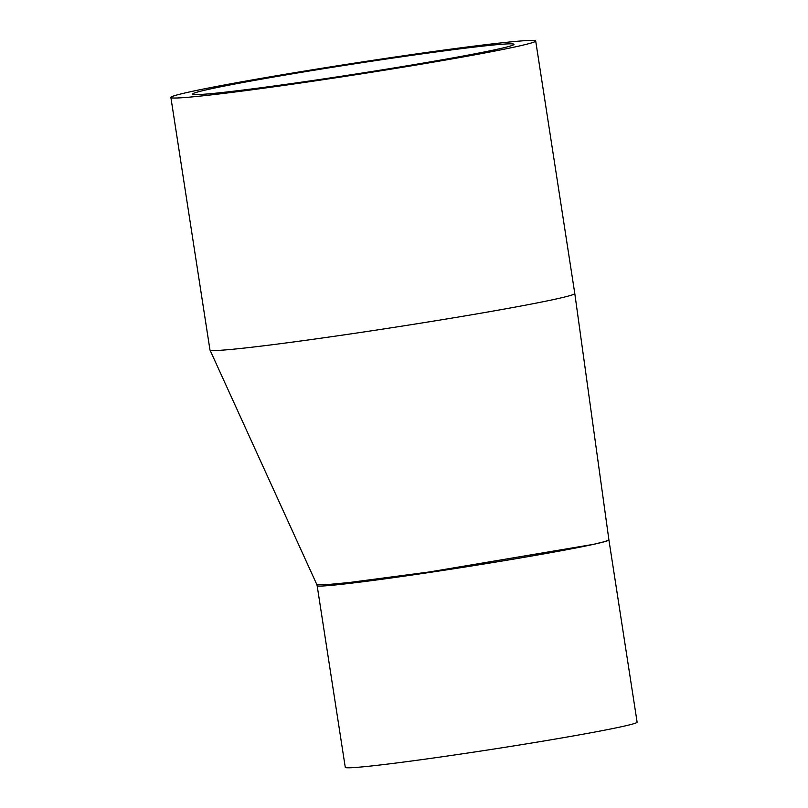 <?xml version="1.0" encoding="UTF-8"?>
<svg xmlns="http://www.w3.org/2000/svg" width="808" height="808" viewBox="0 0 808 808"><rect width="100%" height="100%" fill="white"/><g stroke="black" fill="none" stroke-linecap="round" stroke-linejoin="round"><path stroke-width="1.21" d="M593.496 544.35C603.778 542.097 608.909 540.602 608.899 539.875L605.051 541.522L593.496 544.35L429.725 571.913L349.147 582.538L325.473 584.76L316.797 584.497L317.14 585.628C316.413 587.719 362.055 582.457 423.129 573.397C487.598 563.923 563.792 550.945 593.496 544.35M535.694 40.976L574.791 293.496A184.578 5.828 171.2 0 1 555.53 299.132A184.578 5.828 171.2 0 1 351.702 333.765A184.578 5.828 171.2 0 1 209.979 350.016A184.578 5.828 171.2 0 1 209.969 349.965L170.882 97.455A184.578 5.828 171.2 0 1 352.399 63.458A184.578 5.828 171.2 0 1 535.694 40.976A184.578 5.828 171.2 0 1 516.443 46.622A184.578 5.828 171.2 0 1 311.817 81.376A184.578 5.828 171.2 0 1 170.882 97.455M608.899 539.875L637.118 722.16A147.662 4.656 171.2 0 1 621.716 726.675A147.662 4.656 171.2 0 1 458.015 754.47A147.662 4.656 171.2 0 1 345.269 767.337L317.14 585.638M209.545 89.122A162.62 5.131 -8.8 0 0 192.587 94.102A162.62 5.131 -8.8 0 0 354.076 74.296A162.62 5.131 -8.8 0 0 513.989 44.339A162.62 5.131 -8.8 0 0 389.83 58.509A162.62 5.131 -8.8 0 0 209.545 89.122M209.979 350.016L316.807 584.507M574.791 293.496L608.899 539.805"/></g></svg>
